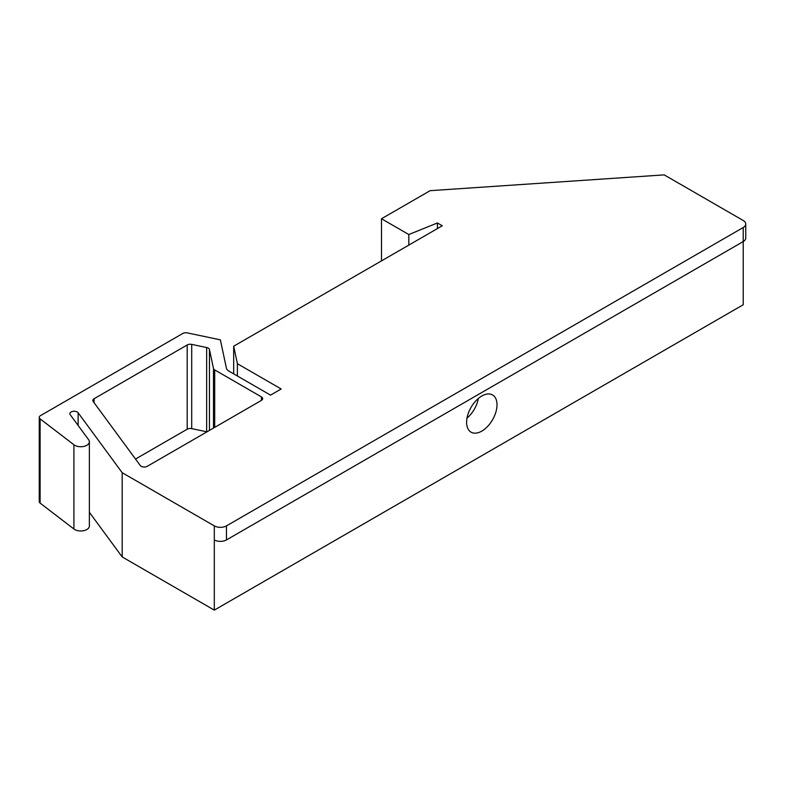<?xml version="1.0" encoding="UTF-8"?>
<svg xmlns="http://www.w3.org/2000/svg" width="785" height="785" viewBox="0 0 785 785"><rect width="100%" height="100%" fill="white"/><g stroke="black" fill="none" stroke-linecap="round" stroke-linejoin="round"><path stroke-width="1.18" d="M39.25 417.375L39.25 501.615A4.298 2.483 0 0 0 40.114 503.106L73.908 529.002A8.596 4.965 0 0 0 83.504 530.719A8.596 4.965 0 0 0 89.372 526.009L89.372 441.769A8.596 4.965 0 0 1 83.504 446.479A8.596 4.965 0 0 1 73.908 444.752L40.114 418.866A4.298 2.483 180 0 1 39.25 417.375A4.298 2.483 180 0 1 40.506 415.618L182.787 333.478A4.298 2.483 180 0 1 187.301 332.899L220.379 339.846L226.404 368.165A8.596 4.965 180 0 0 228.857 371.07L270.54 395.13L281.177 388.987L237.404 363.72L233.685 346.214L442.289 225.776L437.422 222.96L408.818 234.529L381.49 218.75L430.131 190.676L664.198 174.878L743.228 220.506A8.596 4.965 180 0 1 745.75 224.019A8.596 4.965 180 0 1 743.228 227.522L226.463 525.881A8.596 4.965 180 0 1 214.305 525.881L122.195 472.707L122.195 556.948L214.305 610.122L214.305 539.923A8.596 4.965 0 0 0 226.463 539.923L743.228 241.564L743.228 304.747L214.305 610.122M89.372 441.769A8.596 4.965 0 0 0 88.685 439.826L70.218 414.706A4.298 2.483 180 0 1 69.875 413.734A4.298 2.483 180 0 1 73.319 411.301A4.298 2.483 180 0 1 78.127 412.763L122.195 472.707M214.697 427.374L214.697 369.912L261.425 396.886A4.298 2.483 180 0 1 262.681 398.643A4.298 2.483 180 0 1 261.425 400.399L147.266 466.3A4.298 2.483 180 0 1 140.27 465.515L93.16 401.449A4.298 2.483 180 0 1 92.826 400.487A4.298 2.483 180 0 1 94.082 398.731L187.203 344.968A4.298 2.483 180 0 1 191.707 344.389L206.661 347.529A4.298 2.483 180 0 1 209.458 349.56L213.471 368.459L213.471 428.08M214.697 369.912A4.298 2.483 180 0 1 213.471 368.459M206.661 347.529L206.661 431.77L191.707 428.63L191.707 344.389M187.203 344.968L187.203 429.209L135.511 459.048M89.372 512.301L122.195 556.948M237.404 363.72L237.404 376.005M233.685 346.214L233.685 373.856M437.422 228.582L437.422 222.96M408.818 234.529L408.818 245.097M381.49 218.75L381.49 260.875M187.203 429.209A4.298 2.483 180 0 1 191.707 428.63M481.804 396.013A21.499 12.413 120 0 0 467.762 414.951A21.499 12.413 120 0 0 471.059 432.172A21.499 12.413 120 0 0 492.558 419.769A21.499 12.413 120 0 0 492.558 394.943A21.499 12.413 120 0 0 481.804 396.013M743.228 227.522L743.228 241.564A8.596 4.965 0 0 0 745.75 238.061L745.75 224.019M478.379 398.446A21.499 12.413 -60 0 1 466.996 418.15M94.082 402.705L94.082 398.731M261.425 396.886L261.425 400.399M209.458 430.396L209.458 349.56M226.463 525.881L226.463 539.923M214.305 539.923L214.305 525.881M78.127 412.763L78.127 425.47M73.908 444.752L73.908 529.002M40.114 418.866L40.114 503.106"/></g></svg>
